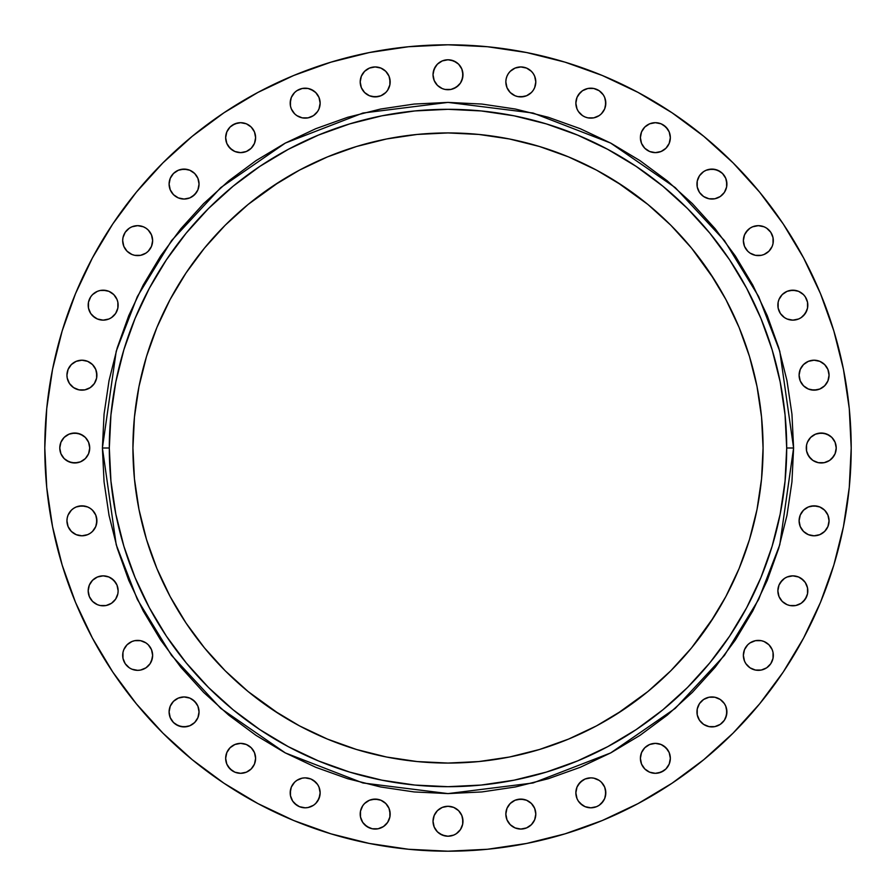 <?xml version="1.0" encoding="UTF-8"?>
<svg xmlns="http://www.w3.org/2000/svg" width="896" height="896" viewBox="0 0 896 896"><rect width="100%" height="100%" fill="white"/><g stroke="black" fill="none" stroke-linecap="round" stroke-linejoin="round"><path stroke-width="1.34" d="M576.99 787.114A14.974 14.974 0 0 0 575.859 792.826A14.974 14.974 0 0 1 590.834 777.862A14.974 14.974 0 0 1 605.808 792.837L604.677 787.102A14.974 14.974 0 0 0 599.178 780.394M603.288 784.515L604.677 787.102L601.429 782.242L599.155 780.382A14.974 14.974 0 0 0 593.768 778.154M601.429 782.242L599.155 780.382L593.757 778.142A14.974 14.974 0 0 0 590.867 777.862L585.099 779.005A14.974 14.974 0 0 0 582.534 780.371L578.379 784.515L577.002 787.102L575.859 792.837L577.002 798.571L578.379 801.158L582.512 805.291L585.099 806.669L590.834 807.811L596.568 806.669L599.155 805.291L603.288 801.158L604.677 798.571L605.528 795.76L605.528 789.914M590.8 777.862A14.974 14.974 0 0 0 587.922 778.142M587.91 778.154A14.974 14.974 0 0 0 585.122 778.994M582.49 780.405A14.974 14.974 0 0 0 580.261 782.23M580.238 782.264A14.974 14.974 0 0 0 577.002 787.091L575.859 792.837L576.15 795.76M640.394 758.341A14.974 14.974 0 0 1 655.368 743.366A14.974 14.974 0 0 1 670.342 758.341L669.2 752.618L665.952 747.757L661.091 744.509L655.368 743.366L649.634 744.509L644.773 747.757L641.525 752.618L640.394 758.341L641.525 764.075L644.773 768.936L649.634 772.184L655.368 773.315L661.091 772.184L665.952 768.936L669.2 764.075L670.342 758.341A14.974 14.974 0 0 1 655.368 773.315A14.974 14.974 0 0 1 640.394 758.341M724.382 720.25L725.76 717.662L726.902 711.928A14.974 14.974 0 0 1 711.928 726.902A14.974 14.974 0 0 1 696.954 711.928A14.974 14.974 0 0 1 711.928 696.954A14.974 14.974 0 0 1 726.902 711.928L725.76 706.194L724.382 703.606L720.25 699.474L714.851 697.234L709.005 697.234L703.606 699.474L699.474 703.606L697.234 709.005L697.234 714.851L699.474 720.25L703.606 724.382L709.005 726.611L714.851 726.611L720.25 724.382L724.382 720.25L726.611 714.851L726.611 709.005M766.64 642.891A14.974 14.974 0 0 0 755.451 640.674L750.019 642.914L747.757 644.773L744.509 649.634A14.974 14.974 0 0 0 743.366 655.346A14.974 14.974 0 0 1 758.341 640.394A14.974 14.974 0 0 1 773.315 655.368A14.974 14.974 0 0 0 766.696 642.936M755.395 640.685A14.974 14.974 0 0 0 750.053 642.891M749.997 642.936A14.974 14.974 0 0 0 747.779 644.75M747.734 644.795A14.974 14.974 0 0 0 744.52 649.611M798.549 576.99A14.974 14.974 0 0 0 792.848 575.859L787.102 577.002L784.515 578.379L780.382 582.512A14.974 14.974 0 0 0 779.005 585.077L777.862 590.834A14.974 14.974 0 0 1 792.837 575.859A14.974 14.974 0 0 1 807.811 590.834A14.974 14.974 0 0 0 807.531 587.933M807.811 590.834A14.974 14.974 0 0 1 792.837 605.808A14.974 14.974 0 0 1 777.862 590.834L779.005 596.568L782.242 601.429L787.102 604.677L789.914 605.528L795.76 605.528L801.158 603.288L805.291 599.155L807.52 593.757L807.52 587.91A14.974 14.974 0 0 0 805.302 582.546M807.52 587.91L805.291 582.512A14.974 14.974 0 0 0 803.443 580.261L798.571 577.002L792.837 575.859A14.974 14.974 0 0 0 787.114 576.99M803.41 580.227A14.974 14.974 0 0 0 798.582 577.002L792.837 575.859L789.914 576.15M784.515 578.379L787.102 577.002A14.974 14.974 0 0 0 782.264 580.238M782.23 580.261A14.974 14.974 0 0 0 780.405 582.49M778.994 585.133A14.974 14.974 0 0 0 778.154 587.899M778.142 587.922A14.974 14.974 0 0 0 777.862 590.8M799.389 517.899L799.098 520.822A14.974 14.974 0 0 1 814.072 505.837A14.974 14.974 0 0 1 829.058 520.822L827.915 515.088L824.667 510.227L819.806 506.979L814.072 505.837L808.349 506.979L803.488 510.227L800.24 515.088L799.098 520.822L800.24 526.546L803.488 531.406L808.349 534.654L814.072 535.797L819.806 534.654L824.667 531.406L827.915 526.546L829.058 520.822A14.974 14.974 0 0 1 814.072 535.797A14.974 14.974 0 0 1 799.098 520.822L799.389 523.734M831.835 458.595L835.083 453.734L836.226 448A14.974 14.974 0 0 1 821.251 462.974A14.974 14.974 0 0 1 806.277 448A14.974 14.974 0 0 1 821.251 433.026A14.974 14.974 0 0 1 836.226 448L835.083 442.266L831.835 437.405L826.974 434.168L821.251 433.026L815.517 434.168L810.656 437.405L807.408 442.266L806.557 445.077L806.557 450.923L808.797 456.322L812.93 460.454L818.328 462.683L824.174 462.683L829.573 460.454L833.706 456.322L835.083 453.734L836.226 448L835.083 442.266M799.389 372.266L799.098 375.178A14.974 14.974 0 0 1 814.072 360.203A14.974 14.974 0 0 1 829.058 375.178L827.915 369.454L824.667 364.594L819.806 361.346L814.072 360.203L808.349 361.346L803.488 364.594L800.24 369.454L799.098 375.178L800.24 380.912L803.488 385.773L808.349 389.021L814.072 390.163L819.806 389.021L824.667 385.773L827.915 380.912L829.058 375.178A14.974 14.974 0 0 1 814.072 390.163A14.974 14.974 0 0 1 799.098 375.178L799.389 378.101M778.142 302.243L778.142 308.09L780.382 313.488L784.515 317.621L787.102 318.998L792.837 320.141L798.571 318.998L801.158 317.621L805.291 313.488L807.52 308.09L807.52 302.243A14.974 14.974 0 0 0 805.302 296.867L803.421 294.571A14.974 14.974 0 0 0 792.837 290.192L787.102 291.323A14.974 14.974 0 0 0 782.253 294.56L780.382 296.845A14.974 14.974 0 0 0 779.005 299.41L778.142 302.243A14.974 14.974 0 0 0 777.862 305.133A14.974 14.974 0 0 1 792.837 290.192A14.974 14.974 0 0 1 807.811 305.166A14.974 14.974 0 0 0 807.531 302.266M805.269 296.811A14.974 14.974 0 0 0 803.443 294.594M784.515 292.712L787.102 291.323L782.242 294.571A14.974 14.974 0 0 0 780.394 296.822M782.242 294.571L779.005 299.432A14.974 14.974 0 0 0 778.154 302.232M747.757 230.048L750.019 228.178L745.898 232.31L744.509 234.909L743.366 240.632A14.974 14.974 0 0 1 758.341 225.658A14.974 14.974 0 0 1 773.315 240.632A14.974 14.974 0 0 0 773.035 237.742L770.795 232.31L766.662 228.178L764.075 226.8A14.974 14.974 0 0 0 752.64 226.789L750.019 228.178A14.974 14.974 0 0 0 747.768 230.026L744.509 234.909A14.974 14.974 0 0 0 743.366 240.61L744.509 246.366L747.757 251.227L750.019 253.086L755.418 255.326L761.264 255.326L764.075 254.475L768.936 251.227L772.184 246.366L773.035 243.555L773.035 237.709L770.795 232.31M773.024 237.686A14.974 14.974 0 0 0 764.109 226.811M752.595 226.811A14.974 14.974 0 0 0 750.053 228.166M747.734 230.059A14.974 14.974 0 0 0 744.52 234.886M726.611 186.995L726.902 184.072A14.974 14.974 0 0 1 711.928 199.046A14.974 14.974 0 0 1 696.954 184.072A14.974 14.974 0 0 1 711.928 169.098A14.974 14.974 0 0 1 726.902 184.072L725.76 178.338L722.512 173.488L717.662 170.24L711.928 169.098L706.194 170.24L703.606 171.618L699.474 175.75L697.234 181.149L697.234 186.995L699.474 192.394L703.606 196.526L709.005 198.766L714.851 198.766L720.25 196.526L724.382 192.394L726.611 186.995L726.611 181.149M640.394 137.659A14.974 14.974 0 0 1 655.368 122.685A14.974 14.974 0 0 1 670.342 137.659L669.2 131.925L665.952 127.064L661.091 123.816L655.368 122.685L649.634 123.816L644.773 127.064L641.525 131.925L640.394 137.659L641.525 143.382L644.773 148.243L649.634 151.491L655.368 152.634L661.091 151.491L665.952 148.243L669.2 143.382L670.342 137.659A14.974 14.974 0 0 1 655.368 152.634A14.974 14.974 0 0 1 640.394 137.659M576.99 97.451A14.974 14.974 0 0 0 575.859 103.152A14.974 14.974 0 0 1 590.834 88.189A14.974 14.974 0 0 1 605.808 103.163A14.974 14.974 0 0 0 601.44 92.59L599.155 90.709A14.974 14.974 0 0 0 593.779 88.48L587.91 88.48A14.974 14.974 0 0 0 582.546 90.686M601.406 92.557A14.974 14.974 0 0 0 599.189 90.731M593.734 88.469A14.974 14.974 0 0 0 587.933 88.469M587.91 88.48L582.512 90.709A14.974 14.974 0 0 0 580.261 92.557L577.002 97.429L575.859 103.163L577.002 108.898L578.379 111.485L582.512 115.618L585.099 116.995L587.91 117.858L593.757 117.858L599.155 115.618L601.429 113.758L604.677 108.898L605.808 103.163L604.677 97.429L603.288 94.842L599.155 90.709L593.757 88.48M580.227 92.59A14.974 14.974 0 0 0 577.002 97.418L575.859 103.163L576.15 106.086M531.384 71.31A14.974 14.974 0 0 0 529.155 69.485L526.546 68.085L520.822 66.942L515.088 68.085L510.227 71.333A14.974 14.974 0 0 0 508.379 73.584L506.979 76.194A14.974 14.974 0 0 0 506.128 78.994L505.837 81.928A14.974 14.974 0 0 1 520.822 66.942A14.974 14.974 0 0 1 535.797 81.928A14.974 14.974 0 0 0 533.277 73.618M533.254 73.584A14.974 14.974 0 0 0 531.429 71.366M529.122 69.462A14.974 14.974 0 0 0 523.757 67.234M523.723 67.234A14.974 14.974 0 0 0 512.512 69.462M512.478 69.485A14.974 14.974 0 0 0 510.25 71.31M508.357 73.618A14.974 14.974 0 0 0 506.99 76.16M506.979 76.194L506.128 79.005A14.974 14.974 0 0 0 505.837 81.883M435.546 66.427L433.317 71.826L433.026 74.749A14.974 14.974 0 0 1 448 59.774A14.974 14.974 0 0 1 462.974 74.749L461.832 69.026L458.595 64.165L453.734 60.917L448 59.774L442.266 60.917L437.405 64.165L434.168 69.026L433.026 74.749L434.168 80.483L437.405 85.344L442.266 88.592L445.077 89.443L450.923 89.443L456.322 87.203L460.454 83.07L462.683 77.672L462.683 71.826M389.872 84.84L390.163 81.928A14.974 14.974 0 0 1 375.178 96.902A14.974 14.974 0 0 1 360.203 81.928A14.974 14.974 0 0 1 375.178 66.942A14.974 14.974 0 0 1 390.163 81.928L389.021 76.194L385.773 71.333L380.912 68.085L375.178 66.942L369.454 68.085L364.594 71.333L361.346 76.194L360.203 81.928L361.346 87.651L364.594 92.512L369.454 95.76L375.178 96.902L380.912 95.76L385.773 92.512L387.632 90.25L389.872 84.84L389.872 79.005M313.454 90.686A14.974 14.974 0 0 0 308.112 88.48L302.243 88.48A14.974 14.974 0 0 0 296.867 90.698L294.571 92.579A14.974 14.974 0 0 0 290.192 103.163A14.974 14.974 0 0 1 305.166 88.189A14.974 14.974 0 0 1 320.141 103.163A14.974 14.974 0 0 0 319.01 97.451M313.488 115.618L317.621 111.485L318.998 108.898L320.141 103.163A14.974 14.974 0 0 1 305.166 118.138A14.974 14.974 0 0 1 290.192 103.163L291.323 97.429L294.571 92.579L291.323 97.429L290.472 100.24L290.472 106.086L291.323 108.898L294.571 113.758L296.845 115.618L302.243 117.858L308.09 117.858L313.488 115.618L317.621 111.485L318.998 108.898L320.141 103.163L318.998 97.429A14.974 14.974 0 0 0 315.773 92.59M318.998 97.429L315.75 92.579A14.974 14.974 0 0 0 313.51 90.731L308.09 88.48M308.067 88.469A14.974 14.974 0 0 0 302.266 88.469M296.811 90.731A14.974 14.974 0 0 0 294.594 92.557M225.658 137.659A14.974 14.974 0 0 1 240.632 122.685A14.974 14.974 0 0 1 255.606 137.659L254.475 131.925L251.227 127.064L246.366 123.816L240.632 122.685L234.909 123.816L230.048 127.064L226.8 131.925L225.658 137.659L226.8 143.382L230.048 148.243L234.909 151.491L240.632 152.634L246.366 151.491L251.227 148.243L254.475 143.382L255.606 137.659A14.974 14.974 0 0 1 240.632 152.634A14.974 14.974 0 0 1 225.658 137.659M171.618 175.75L170.24 178.338L169.098 184.072A14.974 14.974 0 0 1 184.072 169.098A14.974 14.974 0 0 1 199.046 184.072L197.915 178.338L194.667 173.488L189.806 170.24L184.072 169.098L178.338 170.24L173.488 173.488L170.24 178.338L169.098 184.072L170.24 189.806L173.488 194.667L178.338 197.915L184.072 199.046L189.806 197.915L194.667 194.667L197.915 189.806L199.046 184.072A14.974 14.974 0 0 1 184.072 199.046A14.974 14.974 0 0 1 169.098 184.072L169.389 186.995M122.965 237.709L122.685 240.632A14.974 14.974 0 0 1 137.659 225.658A14.974 14.974 0 0 1 152.634 240.632A14.974 14.974 0 0 0 151.502 234.92L148.243 230.048A14.974 14.974 0 0 0 146.003 228.2L143.382 226.8A14.974 14.974 0 0 0 131.958 226.789L129.338 228.178L125.205 232.31L122.965 237.709A14.974 14.974 0 0 0 122.685 240.632L123.816 246.366L127.064 251.227L131.925 254.475L134.736 255.326L140.582 255.326L145.981 253.086L148.243 251.227L151.491 246.366L152.634 240.632L151.491 234.909L150.102 232.31M151.48 234.886A14.974 14.974 0 0 0 148.266 230.059M145.947 228.166A14.974 14.974 0 0 0 143.405 226.811M131.891 226.811A14.974 14.974 0 0 0 122.976 237.686M88.469 302.266A14.974 14.974 0 0 0 88.189 305.166A14.974 14.974 0 0 1 103.163 290.192A14.974 14.974 0 0 1 118.138 305.166A14.974 14.974 0 0 0 117.858 302.254L116.995 299.432A14.974 14.974 0 0 0 115.629 296.867L113.758 294.571A14.974 14.974 0 0 0 108.898 291.323L103.163 290.192A14.974 14.974 0 0 0 92.59 294.56L90.709 296.845A14.974 14.974 0 0 0 88.48 302.221L88.48 308.09L90.709 313.488L94.842 317.621L97.429 318.998L103.163 320.141L108.898 318.998L111.485 317.621L115.618 313.488L117.858 308.09L117.858 302.243M117.846 302.232A14.974 14.974 0 0 0 117.006 299.454L113.758 294.571L108.898 291.323L106.086 290.472L100.24 290.472L97.429 291.323L92.579 294.571L90.709 296.845L88.48 302.243M115.606 296.822A14.974 14.974 0 0 0 113.758 294.582L108.898 291.323M92.557 294.594A14.974 14.974 0 0 0 90.731 296.811M96.611 378.101L96.902 375.178A14.974 14.974 0 0 1 81.928 390.163A14.974 14.974 0 0 1 66.942 375.178A14.974 14.974 0 0 1 81.928 360.203A14.974 14.974 0 0 1 96.902 375.178L95.76 369.454L92.512 364.594L87.651 361.346L81.928 360.203L76.194 361.346L71.333 364.594L68.085 369.454L66.942 375.178L67.234 378.101L69.474 383.499L73.606 387.632L79.005 389.872L84.84 389.872L90.25 387.632L94.371 383.499L96.611 378.101L96.611 372.266M64.165 437.405L60.917 442.266L59.774 448A14.974 14.974 0 0 1 74.749 433.026A14.974 14.974 0 0 1 89.723 448L88.592 442.266L85.344 437.405L80.483 434.168L74.749 433.026L69.026 434.168L64.165 437.405L60.917 442.266L59.774 448L60.917 453.734L64.165 458.595L69.026 461.832L74.749 462.974L80.483 461.832L85.344 458.595L88.592 453.734L89.723 448A14.974 14.974 0 0 1 74.749 462.974A14.974 14.974 0 0 1 59.774 448L60.917 453.734M69.462 512.512A14.974 14.974 0 0 0 66.942 520.822A14.974 14.974 0 0 1 81.928 505.837A14.974 14.974 0 0 1 96.902 520.822A14.974 14.974 0 0 0 95.771 515.122M95.749 515.054A14.974 14.974 0 0 0 92.534 510.25M92.49 510.205A14.974 14.974 0 0 0 90.25 508.368L87.651 506.979A14.974 14.974 0 0 0 76.227 506.968L73.606 508.368A14.974 14.974 0 0 0 71.355 510.205L68.085 515.088L67.234 517.899L66.942 520.822L68.085 526.546L71.333 531.406L73.606 533.266L76.194 534.654L81.928 535.797L87.651 534.654L90.25 533.266L92.512 531.406L95.76 526.546L96.902 520.822L95.76 515.088L92.512 510.227L90.25 508.368M90.238 508.357A14.974 14.974 0 0 0 87.685 506.99M76.16 506.99A14.974 14.974 0 0 0 73.618 508.357M71.31 510.25A14.974 14.974 0 0 0 69.485 512.478M88.469 587.933A14.974 14.974 0 0 0 88.189 590.834A14.974 14.974 0 0 1 103.163 575.859A14.974 14.974 0 0 1 118.138 590.834L116.995 585.099A14.974 14.974 0 0 0 115.629 582.534L111.485 578.379L108.898 577.002L103.163 575.859A14.974 14.974 0 0 0 97.451 576.99M118.138 590.8A14.974 14.974 0 0 0 117.858 587.922M117.846 587.91A14.974 14.974 0 0 0 117.006 585.122M115.595 582.49A14.974 14.974 0 0 0 113.77 580.261M113.736 580.238A14.974 14.974 0 0 0 108.909 577.002L103.163 575.859L97.429 577.002A14.974 14.974 0 0 0 92.59 580.227M108.886 576.99A14.974 14.974 0 0 0 103.174 575.859L100.24 576.15M97.429 577.002L92.579 580.25A14.974 14.974 0 0 0 90.731 582.49L89.331 585.099L88.189 590.834L89.331 596.568L92.579 601.429L97.429 604.677L100.24 605.528L106.086 605.528L111.485 603.288L115.618 599.155L117.858 593.757L118.138 590.834A14.974 14.974 0 0 1 103.163 605.808A14.974 14.974 0 0 1 88.189 590.834M90.698 582.546A14.974 14.974 0 0 0 88.48 587.888M129.304 642.936A14.974 14.974 0 0 0 122.685 655.368A14.974 14.974 0 0 1 137.659 640.394A14.974 14.974 0 0 1 152.634 655.368A14.974 14.974 0 0 0 151.502 649.656L148.243 644.773L145.981 642.914L140.582 640.674A14.974 14.974 0 0 0 129.36 642.891M151.48 649.611A14.974 14.974 0 0 0 148.266 644.795M148.221 644.75A14.974 14.974 0 0 0 146.003 642.936L143.382 641.525M145.947 642.891A14.974 14.974 0 0 0 140.605 640.685M169.389 709.005L169.098 711.928A14.974 14.974 0 0 1 184.072 696.954A14.974 14.974 0 0 1 199.046 711.928L197.915 706.194L194.667 701.333L189.806 698.085L184.072 696.954L178.338 698.085L173.488 701.333L170.24 706.194L169.098 711.928L170.24 717.662L173.488 722.512L178.338 725.76L184.072 726.902L189.806 725.76L194.667 722.512L197.915 717.662L199.046 711.928A14.974 14.974 0 0 1 184.072 726.902A14.974 14.974 0 0 1 169.098 711.928L169.389 714.851M225.658 758.341A14.974 14.974 0 0 1 240.632 743.366A14.974 14.974 0 0 1 255.606 758.341L254.475 752.618L251.227 747.757L246.366 744.509L240.632 743.366L234.909 744.509L230.048 747.757L226.8 752.618L225.658 758.341L226.8 764.075L230.048 768.936L234.909 772.184L240.632 773.315L246.366 772.184L251.227 768.936L254.475 764.075L255.606 758.341A14.974 14.974 0 0 1 240.632 773.315A14.974 14.974 0 0 1 225.658 758.341M296.822 780.394A14.974 14.974 0 0 0 291.323 787.102L290.192 792.837A14.974 14.974 0 0 1 305.166 777.862A14.974 14.974 0 0 1 320.141 792.837A14.974 14.974 0 0 0 319.01 787.114M302.232 778.154A14.974 14.974 0 0 0 296.867 780.371L294.571 782.242L291.323 787.102L290.472 789.914L290.472 795.76L292.712 801.158L296.845 805.291L299.432 806.669L305.166 807.811L308.09 807.52L313.488 805.291L315.75 803.421L317.621 801.158L319.85 795.76L320.141 792.837L318.998 787.102A14.974 14.974 0 0 0 315.762 782.264M315.739 782.23A14.974 14.974 0 0 0 313.51 780.405M317.621 784.515L318.998 787.102L317.621 784.515L313.488 780.382A14.974 14.974 0 0 0 310.923 779.005L305.166 777.862A14.974 14.974 0 0 0 302.243 778.142L296.845 780.382L294.571 782.242L291.323 787.102M310.878 778.994A14.974 14.974 0 0 0 308.09 778.154M308.078 778.142A14.974 14.974 0 0 0 305.2 777.862M389.872 816.995L390.163 814.072A14.974 14.974 0 0 1 375.178 829.058A14.974 14.974 0 0 1 360.203 814.072A14.974 14.974 0 0 1 375.178 799.098A14.974 14.974 0 0 1 390.163 814.072L389.021 808.349L385.773 803.488L380.912 800.24L375.178 799.098L369.454 800.24L364.594 803.488L362.734 805.75L360.494 811.16L360.494 816.995L362.734 822.394L366.867 826.526L372.266 828.766L378.101 828.766L383.499 826.526L387.632 822.394L389.872 816.995L389.872 811.16M506.128 811.16L505.837 814.072A14.974 14.974 0 0 1 520.822 799.098A14.974 14.974 0 0 1 535.797 814.072L534.654 808.349L531.406 803.488L526.546 800.24L520.822 799.098L515.088 800.24L510.227 803.488L506.979 808.349L505.837 814.072L506.979 819.806L510.227 824.667L515.088 827.915L520.822 829.058L526.546 827.915L531.406 824.667L534.654 819.806L535.797 814.072A14.974 14.974 0 0 1 520.822 829.058A14.974 14.974 0 0 1 505.837 814.072L506.128 816.995M442.266 807.408L437.405 810.656L435.546 812.93L434.168 815.517L433.026 821.251A14.974 14.974 0 0 1 448 806.277A14.974 14.974 0 0 1 462.974 821.251L461.832 815.517L458.595 810.656L453.734 807.408L448 806.277L442.266 807.408L437.405 810.656L434.168 815.517L433.026 821.251L434.168 826.974L437.405 831.835L442.266 835.083L448 836.226L453.734 835.083L456.322 833.706L460.454 829.573L462.683 824.174L462.683 818.328M786.688 448.224A338.688 338.688 0 0 0 786.688 448L793.598 448L786.688 448A338.688 338.688 0 0 1 448 786.688A338.688 338.688 0 0 1 109.312 448L102.402 448L116.222 351.232L137.346 296.554L171.517 240.643L220.752 187.611L285.365 143.058L362.925 113.03L448 102.402L533.075 113.03L610.635 143.058L675.248 187.611L724.483 240.643L758.654 296.554L779.778 351.232L793.598 448L791.941 414.12L786.957 380.576L778.714 347.682L767.29 315.739L752.797 285.085L735.358 255.998L715.154 228.749L692.373 203.627L667.251 180.846L640.002 160.642L610.915 143.203L580.261 128.71L548.318 117.286L515.424 109.043L481.88 104.059L448 102.402L414.12 104.059L380.576 109.043L347.682 117.286L315.739 128.71L285.085 143.203L255.998 160.642L228.749 180.846L203.627 203.627L180.846 228.749L160.642 255.998L143.203 285.085L128.71 315.739L117.286 347.682L109.043 380.576L104.059 414.12L102.402 448L104.059 481.88L109.043 515.424L117.286 548.318L128.71 580.261L143.203 610.915L160.642 640.002L180.846 667.251L203.627 692.373L228.749 715.154L255.998 735.358L285.085 752.797L315.739 767.29L347.682 778.714L380.576 786.957L414.12 791.941L448 793.598L481.88 791.941L515.424 786.957L548.318 778.714L580.261 767.29L610.915 752.797L640.002 735.358L667.251 715.154L692.373 692.373L715.154 667.251L735.358 640.002L752.797 610.915L767.29 580.261L778.714 548.318L786.957 515.424L791.941 481.88L793.598 448L779.778 544.768L758.654 599.446L724.483 655.357L675.248 708.389L610.635 752.942L533.075 782.97L448 793.598L362.925 782.97L285.365 752.942L220.752 708.389L171.517 655.357L137.346 599.446L116.222 544.768L102.402 448L109.312 448A338.688 338.688 0 0 0 109.312 448.213M288.277 746.659A338.688 338.688 0 0 0 288.344 746.693L259.84 729.613L233.139 709.811L208.51 687.49L186.189 662.861L166.387 636.16L149.307 607.656A338.688 338.688 0 0 0 149.341 607.712M746.659 607.723A338.688 338.688 0 0 0 746.693 607.656L729.613 636.16L709.811 662.861L687.49 687.49L662.861 709.811L636.16 729.613L607.656 746.693A338.688 338.688 0 0 0 607.723 746.659M279.451 181.798L248.125 204.445L225.21 225.21L204.445 248.125L186.032 272.955L170.128 299.477L156.912 327.432L146.496 356.541L138.981 386.534L134.445 417.122L132.933 448A315.067 315.067 0 0 1 448 132.933A315.067 315.067 0 0 1 763.067 448A315.067 315.067 0 0 1 448 763.067A315.067 315.067 0 0 1 132.933 448L134.445 478.878L138.981 509.466L146.496 539.459L156.912 568.568L170.128 596.523L186.032 623.045L204.445 647.875L225.21 670.79L248.125 691.555L279.451 714.202M851.2 448A403.2 403.2 0 0 1 448 851.2A403.2 403.2 0 0 1 44.8 448A403.2 403.2 0 0 1 448 44.8A403.2 403.2 0 0 1 851.2 448L849.262 487.525L843.45 526.658L833.84 565.04L820.512 602.302L803.589 638.064L783.25 672.011L759.674 703.786L733.107 733.107L703.786 759.674L672.011 783.25L638.064 803.589L602.302 820.512L565.04 833.84L526.658 843.45L487.525 849.262L448 851.2L408.475 849.262L369.342 843.45L330.96 833.84L293.698 820.512L257.936 803.589L223.989 783.25L192.214 759.674L162.893 733.107L136.326 703.786L112.75 672.011L92.411 638.064L75.488 602.302L62.16 565.04L52.55 526.658L46.738 487.525L44.8 448L46.738 408.475L52.55 369.342L62.16 330.96L75.488 293.698L92.411 257.936L112.75 223.989L136.326 192.214L162.893 162.893L192.214 136.326L223.989 112.75L257.936 92.411L293.698 75.488L330.96 62.16L369.342 52.55L408.475 46.738L448 44.8L487.525 46.738L526.658 52.55L565.04 62.16L602.302 75.488L638.064 92.411L672.011 112.75L703.786 136.326L733.107 162.893L759.674 192.214L783.25 223.989L803.589 257.936L820.512 293.698L833.84 330.96L843.45 369.342L849.262 408.475L851.2 448M747.757 644.773L744.509 649.634L743.366 655.368L744.509 661.091L745.898 663.69L750.019 667.822L755.418 670.051L761.264 670.051L766.662 667.822L770.795 663.69L773.035 658.291L773.035 652.445L772.184 649.634L768.936 644.773L764.075 641.525L761.264 640.674L755.418 640.674M792.837 290.192L798.571 291.323L803.421 294.571L798.571 291.323L795.76 290.472L789.914 290.472M506.128 79.005L505.837 81.928L506.979 87.651L510.227 92.512L515.088 95.76L517.899 96.611L520.822 96.902L526.546 95.76L531.406 92.512L533.266 90.25L534.654 87.651L535.797 81.928L534.654 76.194L533.266 73.606L531.406 71.333L526.546 68.085M510.227 71.333L508.368 73.606L510.227 71.333M313.488 90.709L315.75 92.579L310.901 89.331M87.651 506.979L81.928 505.837L76.194 506.979M90.709 582.512L92.579 580.25L89.331 585.099M140.582 640.674L134.736 640.674L131.925 641.525L127.064 644.773L123.816 649.634L122.965 652.445L122.965 658.291L125.205 663.69L129.338 667.822L131.925 669.2L137.659 670.342L140.582 670.051L145.981 667.822L150.102 663.69L152.342 658.291L152.634 655.368L151.491 649.634M181.798 616.549L186.032 623.045M616.549 714.202L647.875 691.555L670.79 670.79L691.555 647.875L714.202 616.549M714.202 279.451L691.555 248.125L670.79 225.21L647.875 204.445L616.549 181.798M186.032 272.955L181.798 279.451M62.16 330.96L75.488 293.698M136.326 192.214L162.893 162.893M223.989 112.75L257.936 92.411M565.04 62.16L602.302 75.488M703.786 136.326L733.107 162.893M783.25 223.989L803.589 257.936M833.84 565.04L820.512 602.302M759.674 703.786L733.107 733.107M672.011 783.25L638.064 803.589M330.96 833.84L293.698 820.512M192.214 759.674L162.893 733.107M112.75 672.011L92.411 638.064M593.757 778.142L590.834 777.862M585.099 779.005L580.25 782.242L577.002 787.102M580.25 803.421L585.099 806.669M601.429 803.421L604.677 798.571L605.808 792.837A14.974 14.974 0 0 1 590.834 807.811A14.974 14.974 0 0 1 575.859 792.837M667.822 750.019L663.69 745.898L661.091 744.509L655.368 743.366L652.445 743.658M642.914 750.019L641.525 752.618M644.773 768.936L647.046 770.795M658.291 773.035L663.69 770.795M665.952 768.936L667.822 766.662M724.382 703.606L722.512 701.333M703.606 699.474L699.474 703.606M697.234 714.851L698.085 717.662M701.333 722.512L703.606 724.382M709.005 726.611L714.851 726.611M773.035 652.445L772.184 649.634M744.509 649.634L743.366 655.368L743.658 658.291M744.509 661.091L745.898 663.69M766.662 667.822L770.795 663.69M805.291 582.512L801.158 578.379L798.571 577.002M782.242 580.25L779.005 585.099M780.382 599.155L782.242 601.429L787.102 604.677L789.914 605.528L795.76 605.528M803.421 601.429L806.669 596.568M824.667 510.227L822.394 508.368M816.995 506.128L811.16 506.128M803.488 510.227L801.629 512.501M805.75 533.266L808.349 534.654M824.667 531.406L827.915 526.546M833.706 439.678L831.835 437.405M829.573 435.546L824.174 433.317L818.328 433.317M812.93 435.546L810.656 437.405L807.408 442.266M807.408 453.734L810.656 458.595L812.93 460.454L818.328 462.683L824.174 462.683M824.667 364.594L819.806 361.346M808.349 361.346L805.75 362.734M803.488 364.594L801.629 366.867M811.16 389.872L816.995 389.872M824.667 385.773L827.915 380.912M807.52 302.243L805.291 296.845M780.382 313.488L784.515 317.621L787.102 318.998L792.837 320.141L795.76 319.85M803.421 315.75L806.669 310.901M768.936 230.048L766.662 228.178M764.075 226.8L758.341 225.658L752.618 226.8M744.509 234.909L743.366 240.632L743.658 243.555M750.019 253.086L752.618 254.475M768.936 251.227L770.795 248.954M720.25 171.618L714.851 169.389L709.005 169.389M703.606 171.618L701.333 173.488M699.474 192.394L703.606 196.526M714.851 198.766L717.662 197.915M722.512 194.667L724.382 192.394M667.822 129.338L663.69 125.205M652.445 122.965L649.634 123.816M644.773 148.243L649.634 151.491L655.368 152.634L658.291 152.342M661.091 151.491L663.69 150.102M599.155 115.618L601.429 113.758L604.677 108.898L605.528 106.086L605.528 100.24M599.155 90.709L596.568 89.331M582.512 90.709L578.379 94.842L577.002 97.429M577.002 108.898L578.379 111.485M580.25 113.758L582.512 115.618M531.406 71.333L529.133 69.474M535.797 81.928A14.974 14.974 0 0 1 520.822 96.902A14.974 14.974 0 0 1 505.837 81.928L506.128 84.84M510.227 92.512L512.501 94.371M517.899 96.611L523.734 96.611M533.266 90.25L534.654 87.651M458.595 64.165L456.322 62.294L450.923 60.066L448 59.774L442.266 60.917M453.734 88.592L458.595 85.344L460.454 83.07L461.832 80.483L462.974 74.749A14.974 14.974 0 0 1 448 89.723A14.974 14.974 0 0 1 433.026 74.749L433.317 77.672M435.546 83.07L437.405 85.344L442.266 88.592M385.773 71.333L380.912 68.085M364.594 71.333L361.346 76.194M361.346 87.651L362.734 90.25M364.594 92.512L366.867 94.371M372.266 96.611L378.101 96.611M320.141 103.163L319.85 100.24M302.243 88.48L296.845 90.709M290.192 103.163L290.472 106.086M291.323 108.898L292.712 111.485M294.571 113.758L296.845 115.618M251.227 127.064L248.954 125.205M237.709 122.965L232.31 125.205M230.048 127.064L228.178 129.338M228.178 145.981L232.31 150.102L234.909 151.491L240.632 152.634L243.555 152.342M253.086 145.981L254.475 143.382M198.766 181.149L197.915 178.338M194.667 173.488L192.394 171.618M186.995 169.389L181.149 169.389M171.618 192.394L173.488 194.667M192.394 196.526L196.526 192.394M148.243 251.227L151.491 246.366L152.634 240.632L152.342 237.709M148.243 230.048L145.981 228.178M143.382 226.8L137.659 225.658L131.925 226.8M129.338 228.178L125.205 232.31M122.965 243.555L123.816 246.366M103.163 290.192L100.24 290.472M90.709 296.845L89.331 299.432M92.579 315.75L97.429 318.998L103.163 320.141L106.086 319.85M108.898 318.998L111.485 317.621M113.758 315.75L115.618 313.488M90.25 362.734L87.651 361.346M71.333 364.594L68.085 369.454M71.333 385.773L73.606 387.632M79.005 389.872L84.84 389.872M92.512 385.773L94.371 383.499M88.592 442.266L85.344 437.405L83.07 435.546L77.672 433.317L71.826 433.317M62.294 456.322L64.165 458.595M66.427 460.454L71.826 462.683L77.672 462.683M83.07 460.454L85.344 458.595L88.592 453.734M96.611 523.734L96.611 517.899M84.84 506.128L79.005 506.128M73.606 508.368L71.333 510.227L68.085 515.088M71.333 531.406L76.194 534.654M87.651 534.654L90.25 533.266M92.512 531.406L94.371 529.133M116.995 585.099L113.758 580.25L108.898 577.002M92.579 601.429L97.429 604.677L100.24 605.528L106.086 605.528M108.898 604.677L111.485 603.288M113.758 601.429L115.618 599.155M145.981 667.822L150.102 663.69L151.491 661.091L152.634 655.368L152.342 652.445M127.064 644.773L125.205 647.046M122.965 658.291L125.205 663.69M127.064 665.952L129.338 667.822M196.526 703.606L192.394 699.474M181.149 697.234L178.338 698.085M173.488 701.333L171.618 703.606M175.75 724.382L181.149 726.611L186.995 726.611M192.394 724.382L194.667 722.512M251.227 747.757L246.366 744.509L240.632 743.366L237.709 743.658M234.909 744.509L232.31 745.898M228.178 766.662L232.31 770.795M243.555 773.035L246.366 772.184M315.75 803.421L318.998 798.571L320.141 792.837L319.85 789.914M315.75 782.242L310.901 779.005M305.166 777.862L302.243 778.142M320.141 792.837A14.974 14.974 0 0 1 305.166 807.811A14.974 14.974 0 0 1 290.192 792.837L290.472 795.76M294.571 803.421L299.432 806.669M385.773 803.488L383.499 801.629M378.101 799.389L372.266 799.389M362.734 805.75L361.346 808.349M364.594 824.667L369.454 827.915M385.773 824.667L387.632 822.394M534.654 808.349L533.266 805.75M531.406 803.488L529.133 801.629M523.734 799.389L517.899 799.389M510.227 824.667L515.088 827.915M531.406 824.667L534.654 819.806M460.454 812.93L458.595 810.656L453.734 807.408M460.454 829.573L462.683 824.174L462.974 821.251A14.974 14.974 0 0 1 448 836.226A14.974 14.974 0 0 1 433.026 821.251L433.317 824.174M437.405 831.835L439.678 833.706L445.077 835.934L448 836.226L453.734 835.083M456.322 833.706L458.595 831.835M109.312 447.776A338.688 338.688 0 0 0 109.312 448A338.688 338.688 0 0 1 448 109.312A338.688 338.688 0 0 1 786.688 448A338.688 338.688 0 0 0 786.688 447.787M607.723 149.341A338.688 338.688 0 0 0 607.656 149.307L636.16 166.387L662.861 186.189L687.49 208.51L709.811 233.139L729.613 259.84L746.693 288.344A338.688 338.688 0 0 0 746.659 288.288M149.341 288.277A338.688 338.688 0 0 0 149.307 288.344L166.387 259.84L186.189 233.139L208.51 208.51L233.139 186.189L259.84 166.387L288.344 149.307A338.688 338.688 0 0 0 288.277 149.341M149.307 607.656L135.094 577.606L123.894 546.314L115.819 514.08L110.947 481.197L109.312 448L110.947 414.803L115.819 381.92L123.894 349.686L135.094 318.394L149.307 288.344M288.344 149.307L318.394 135.094L349.686 123.894L381.92 115.819L414.803 110.947L448 109.312L481.197 110.947L514.08 115.819L546.314 123.894L577.606 135.094L607.656 149.307M746.693 288.344L760.906 318.394L772.106 349.686L780.181 381.92L785.053 414.803L786.688 448L785.053 481.197L780.181 514.08L772.106 546.314L760.906 577.606L746.693 607.656M607.656 746.693L577.606 760.906L546.314 772.106L514.08 780.181L481.197 785.053L448 786.688L414.803 785.053L381.92 780.181L349.686 772.106L318.394 760.906L288.344 746.693M709.968 623.045L725.872 596.523L739.088 568.568L749.504 539.459L757.019 509.466L761.555 478.878L763.067 448L761.555 417.122L757.019 386.534L749.504 356.541L739.088 327.432L725.872 299.477L709.968 272.955M623.045 186.032L596.523 170.128L568.568 156.912L539.459 146.496L509.466 138.981L478.878 134.445L448 132.933L417.122 134.445L386.534 138.981L356.541 146.496L327.432 156.912L299.477 170.128L272.955 186.032M272.955 709.968L299.477 725.872L327.432 739.088L356.541 749.504L386.534 757.019L417.122 761.555L448 763.067L478.878 761.555L509.466 757.019L539.459 749.504L568.568 739.088L596.523 725.872L623.045 709.968M152.634 655.368A14.974 14.974 0 0 1 137.659 670.342A14.974 14.974 0 0 1 122.685 655.368M96.902 520.822A14.974 14.974 0 0 1 81.928 535.797A14.974 14.974 0 0 1 66.942 520.822M118.138 305.166A14.974 14.974 0 0 1 103.163 320.141A14.974 14.974 0 0 1 88.189 305.166M152.634 240.632A14.974 14.974 0 0 1 137.659 255.606A14.974 14.974 0 0 1 122.685 240.632M605.808 103.163A14.974 14.974 0 0 1 590.834 118.138A14.974 14.974 0 0 1 575.859 103.163M773.315 240.632A14.974 14.974 0 0 1 758.341 255.606A14.974 14.974 0 0 1 743.366 240.632M807.811 305.166A14.974 14.974 0 0 1 792.837 320.141A14.974 14.974 0 0 1 777.862 305.166M773.315 655.368A14.974 14.974 0 0 1 758.341 670.342A14.974 14.974 0 0 1 743.366 655.368"/></g></svg>
